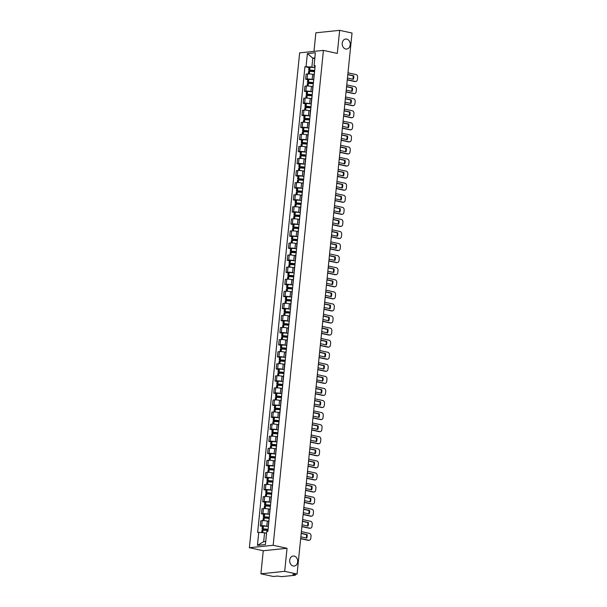 <?xml version="1.0" encoding="UTF-8"?>
<svg xmlns="http://www.w3.org/2000/svg" width="607" height="607" viewBox="0 0 607 607"><rect width="100%" height="100%" fill="white"/><g stroke="black" fill="none" stroke-linecap="round" stroke-linejoin="round"><path stroke-width="0.91" d="M294.198 556.088A5.038 4.006 -95.9 0 1 297.703 561.27A5.038 4.006 -95.9 0 1 294.205 566.05A5.038 4.006 -95.9 0 1 293.189 565.997A5.038 4.006 -95.9 0 1 289.676 560.815A5.038 4.006 -95.9 0 1 293.173 556.027A5.038 4.006 -95.9 0 1 294.198 556.088M346.711 39.083A5.038 4.006 -95.9 0 1 350.224 44.265A5.038 4.006 -95.9 0 1 346.726 49.046A5.038 4.006 -95.9 0 1 345.702 48.992A5.038 4.006 -95.9 0 1 342.189 43.81A5.038 4.006 -95.9 0 1 345.687 39.023A5.038 4.006 -95.9 0 1 346.711 39.083M260.911 573.797L284.691 571.346L297.081 574.04L352.03 33.044L339.647 30.35L337.302 53.416L323.425 50.396L299.646 52.855L249.378 547.719L263.256 550.739L260.911 573.797L273.294 576.491L277.505 576.058L281.633 576.65L295.093 575.261L294.865 574.268M339.647 30.35L315.868 32.801L313.978 51.375M284.691 571.346L287.035 548.28L273.158 545.268L323.425 50.396M297.081 574.04L292.87 574.472L294.797 574.89M314.077 74.638L312.666 74.335A3.619 0.554 -174.2 0 0 307.612 73.94L306.163 74.084L305.647 79.198L307.096 79.047A3.619 0.554 5.8 0 1 312.15 79.441L313.584 79.752M314.396 73.288A3.619 0.554 -174.2 0 0 314.198 73.439L313.682 78.546A3.619 0.554 5.8 0 1 313.872 78.394M307.734 79.646L305.647 79.198M312.855 86.718L311.437 86.406A3.619 0.554 -174.2 0 0 306.391 86.012L304.942 86.164L304.418 91.27L305.867 91.118A3.619 0.554 5.8 0 1 310.921 91.513L312.355 91.832M313.166 85.359A3.619 0.554 -174.2 0 0 312.977 85.511L312.453 90.618A3.619 0.554 5.8 0 1 312.651 90.466M306.505 91.725L304.418 91.27M311.626 98.789L310.215 98.478A3.619 0.554 -174.2 0 0 305.162 98.084L303.712 98.235L303.197 103.342L304.646 103.19A3.619 0.554 5.8 0 1 309.691 103.592L311.133 103.903M311.937 97.431A3.619 0.554 -174.2 0 0 311.748 97.583L311.232 102.697A3.619 0.554 5.8 0 1 311.421 102.545M305.283 103.797L303.197 103.342M310.397 110.861L308.986 110.557A3.619 0.554 -174.2 0 0 303.94 110.155L302.483 110.307L301.967 115.413L303.417 115.269A3.619 0.554 5.8 0 1 308.47 115.664L309.904 115.975M310.716 109.51A3.619 0.554 -174.2 0 0 310.518 109.662L310.002 114.769A3.619 0.554 5.8 0 1 310.192 114.617M304.054 115.869L301.967 115.413M309.175 122.933L307.764 122.629A3.619 0.554 -174.2 0 0 302.711 122.235L301.262 122.379L300.738 127.493L302.195 127.341A3.619 0.554 5.8 0 1 307.241 127.736L308.675 128.047M309.487 121.582A3.619 0.554 -174.2 0 0 309.297 121.734L308.773 126.84A3.619 0.554 5.8 0 1 308.971 126.688M302.825 127.94L300.738 127.493M307.946 135.012L306.535 134.701A3.619 0.554 -174.2 0 0 301.482 134.306L300.033 134.458L299.517 139.564L300.966 139.413A3.619 0.554 5.8 0 1 306.019 139.807L307.453 140.126M308.265 133.654A3.619 0.554 -174.2 0 0 308.068 133.806L307.552 138.912A3.619 0.554 5.8 0 1 307.741 138.76M301.603 140.02L299.517 139.564M306.717 147.084L305.306 146.78A3.619 0.554 -174.2 0 0 300.26 146.378L298.803 146.53L298.287 151.636L299.737 151.484A3.619 0.554 5.8 0 1 304.79 151.887L306.224 152.198M307.036 145.726A3.619 0.554 -174.2 0 0 306.839 145.877L306.323 150.991A3.619 0.554 5.8 0 1 306.512 150.84M300.374 152.091L298.287 151.636M305.496 159.155L304.084 158.852A3.619 0.554 -174.2 0 0 299.031 158.457L297.582 158.602L297.058 163.708L298.515 163.564A3.619 0.554 5.8 0 1 303.561 163.958L304.995 164.269M305.807 157.805A3.619 0.554 -174.2 0 0 305.617 157.957L305.093 163.063A3.619 0.554 5.8 0 1 305.291 162.911M299.145 164.163L297.058 163.708M304.266 171.235L302.855 170.924A3.619 0.554 -174.2 0 0 297.802 170.529L296.353 170.681L295.837 175.787L297.286 175.635A3.619 0.554 5.8 0 1 302.339 176.03L303.773 176.341M304.585 169.877A3.619 0.554 -174.2 0 0 304.388 170.028L303.872 175.135A3.619 0.554 5.8 0 1 304.061 174.983M297.923 176.242L295.837 175.787M303.037 183.306L301.626 182.995A3.619 0.554 -174.2 0 0 296.58 182.601L295.131 182.753L294.607 187.859L296.057 187.707A3.619 0.554 5.8 0 1 301.11 188.109L302.544 188.42M303.356 181.948A3.619 0.554 -174.2 0 0 303.166 182.1L302.643 187.206A3.619 0.554 5.8 0 1 302.84 187.055M296.694 188.314L294.607 187.859M301.816 195.378L300.404 195.075A3.619 0.554 -174.2 0 0 295.351 194.672L293.902 194.824L293.386 199.931L294.835 199.786A3.619 0.554 5.8 0 1 299.881 200.181L301.315 200.492M302.127 194.02A3.619 0.554 -174.2 0 0 301.937 194.179L301.421 199.286A3.619 0.554 5.8 0 1 301.611 199.134M295.465 200.386L293.386 199.931M300.586 207.45L299.175 207.146A3.619 0.554 -174.2 0 0 294.122 206.752L292.673 206.896L292.157 212.01L293.606 211.858A3.619 0.554 5.8 0 1 298.659 212.253L300.093 212.564M300.905 206.099A3.619 0.554 -174.2 0 0 300.708 206.251L300.192 211.357A3.619 0.554 5.8 0 1 300.382 211.206M294.243 212.458L292.157 212.01M299.365 219.529L297.946 219.218A3.619 0.554 -174.2 0 0 292.9 218.823L291.451 218.975L290.928 224.082L292.377 223.93A3.619 0.554 5.8 0 1 297.43 224.324L298.864 224.636M299.676 218.171A3.619 0.554 -174.2 0 0 299.486 218.323L298.963 223.429A3.619 0.554 5.8 0 1 299.16 223.277M293.014 224.537L290.928 224.082M298.136 231.601L296.724 231.29A3.619 0.554 -174.2 0 0 291.671 230.895L290.222 231.047L289.706 236.153L291.155 236.002A3.619 0.554 5.8 0 1 296.201 236.404L297.642 236.715M298.447 230.243A3.619 0.554 -174.2 0 0 298.257 230.394L297.741 235.508A3.619 0.554 5.8 0 1 297.931 235.349M291.792 236.609L289.706 236.153M296.906 243.673L295.495 243.369A3.619 0.554 -174.2 0 0 290.45 242.967L288.993 243.119L288.477 248.225L289.926 248.081A3.619 0.554 5.8 0 1 294.979 248.475L296.413 248.787M297.225 242.322A3.619 0.554 -174.2 0 0 297.028 242.474L296.512 247.58A3.619 0.554 5.8 0 1 296.702 247.428M290.563 248.68L288.477 248.225M295.685 255.744L294.274 255.441A3.619 0.554 -174.2 0 0 289.22 255.046L287.771 255.19L287.248 260.304L288.704 260.153A3.619 0.554 5.8 0 1 293.75 260.547L295.184 260.858M295.996 254.394A3.619 0.554 -174.2 0 0 295.806 254.545L295.283 259.652A3.619 0.554 5.8 0 1 295.48 259.5M289.334 260.752L287.248 260.304M294.456 267.824L293.044 267.512A3.619 0.554 -174.2 0 0 287.991 267.118L286.542 267.27L286.026 272.376L287.475 272.224A3.619 0.554 5.8 0 1 292.528 272.619L293.963 272.938M294.774 266.465A3.619 0.554 -174.2 0 0 294.577 266.617L294.061 271.724A3.619 0.554 5.8 0 1 294.251 271.572M288.113 272.831L286.026 272.376M293.227 279.895L291.815 279.584A3.619 0.554 -174.2 0 0 286.77 279.19L285.313 279.341L284.797 284.448L286.246 284.296A3.619 0.554 5.8 0 1 291.299 284.698L292.733 285.009M293.545 278.537A3.619 0.554 -174.2 0 0 293.348 278.689L292.832 283.803A3.619 0.554 5.8 0 1 293.022 283.651M286.883 284.903L284.797 284.448M292.005 291.967L290.594 291.663A3.619 0.554 -174.2 0 0 285.54 291.261L284.091 291.413L283.568 296.52L285.024 296.375A3.619 0.554 5.8 0 1 290.07 296.77L291.504 297.081M292.316 290.616A3.619 0.554 -174.2 0 0 292.126 290.768L291.603 295.875A3.619 0.554 5.8 0 1 291.8 295.723M285.654 296.975L283.568 296.52M290.776 304.039L289.364 303.735A3.619 0.554 -174.2 0 0 284.311 303.341L282.862 303.485L282.346 308.599L283.795 308.447A3.619 0.554 5.8 0 1 288.849 308.842L290.283 309.153M291.094 302.688A3.619 0.554 -174.2 0 0 290.897 302.84L290.381 307.946A3.619 0.554 5.8 0 1 290.571 307.795M284.433 309.046L282.346 308.599M289.547 316.118L288.135 315.807A3.619 0.554 -174.2 0 0 283.09 315.412L281.64 315.564L281.117 320.671L282.566 320.519A3.619 0.554 5.8 0 1 287.619 320.921L289.053 321.232M289.865 314.76A3.619 0.554 -174.2 0 0 289.676 314.912L289.152 320.018A3.619 0.554 5.8 0 1 289.349 319.866M283.203 321.126L281.117 320.671M288.325 328.19L286.914 327.886A3.619 0.554 -174.2 0 0 281.86 327.484L280.411 327.636L279.895 332.742L281.345 332.598A3.619 0.554 5.8 0 1 286.39 332.993L287.832 333.304M288.636 326.832A3.619 0.554 -174.2 0 0 288.446 326.983L287.93 332.097A3.619 0.554 5.8 0 1 288.12 331.946M281.974 333.197L279.895 332.742M287.096 340.261L285.685 339.958A3.619 0.554 -174.2 0 0 280.631 339.563L279.182 339.708L278.666 344.822L280.115 344.67A3.619 0.554 5.8 0 1 285.169 345.064L286.603 345.375M287.415 338.911A3.619 0.554 -174.2 0 0 287.217 339.063L286.701 344.169A3.619 0.554 5.8 0 1 286.891 344.017M280.753 345.269L278.666 344.822M285.874 352.341L284.455 352.03A3.619 0.554 -174.2 0 0 279.41 351.635L277.96 351.787L277.437 356.893L278.886 356.741A3.619 0.554 5.8 0 1 283.939 357.136L285.373 357.447M286.185 350.983A3.619 0.554 -174.2 0 0 285.996 351.134L285.472 356.241A3.619 0.554 5.8 0 1 285.669 356.089M279.524 357.348L277.437 356.893M284.645 364.412L283.234 364.101A3.619 0.554 -174.2 0 0 278.181 363.707L276.731 363.859L276.215 368.965L277.665 368.813A3.619 0.554 5.8 0 1 282.71 369.215L284.152 369.526M284.956 363.054A3.619 0.554 -174.2 0 0 284.766 363.206L284.251 368.32A3.619 0.554 5.8 0 1 284.44 368.161M278.302 369.42L276.215 368.965M283.416 376.484L282.005 376.181A3.619 0.554 -174.2 0 0 276.959 375.779L275.502 375.93L274.986 381.037L276.435 380.893A3.619 0.554 5.8 0 1 281.489 381.287L282.923 381.598M283.735 375.126A3.619 0.554 -174.2 0 0 283.537 375.285L283.021 380.392A3.619 0.554 5.8 0 1 283.211 380.24M277.073 381.492L274.986 381.037M282.194 388.556L280.783 388.252A3.619 0.554 -174.2 0 0 275.73 387.858L274.281 388.002L273.757 393.116L275.214 392.964A3.619 0.554 5.8 0 1 280.259 393.359L281.694 393.67M282.505 387.205A3.619 0.554 -174.2 0 0 282.316 387.357L281.792 392.463A3.619 0.554 5.8 0 1 281.989 392.312M275.844 393.564L273.757 393.116M280.965 400.635L279.554 400.324A3.619 0.554 -174.2 0 0 274.501 399.93L273.051 400.081L272.535 405.188L273.985 405.036A3.619 0.554 5.8 0 1 279.038 405.43L280.472 405.749M281.284 399.277A3.619 0.554 -174.2 0 0 281.087 399.429L280.571 404.535A3.619 0.554 5.8 0 1 280.76 404.383M274.622 405.643L272.535 405.188M279.736 412.707L278.325 412.396A3.619 0.554 -174.2 0 0 273.279 412.001L271.822 412.153L271.306 417.259L272.755 417.108A3.619 0.554 5.8 0 1 277.809 417.51L279.243 417.821M280.055 411.349A3.619 0.554 -174.2 0 0 279.857 411.5L279.341 416.614A3.619 0.554 5.8 0 1 279.539 416.463M273.393 417.715L271.306 417.259M278.514 424.779L277.103 424.475A3.619 0.554 -174.2 0 0 272.05 424.073L270.601 424.225L270.077 429.331L271.534 429.187A3.619 0.554 5.8 0 1 276.58 429.581L278.014 429.893M278.825 423.428A3.619 0.554 -174.2 0 0 278.636 423.58L278.112 428.686A3.619 0.554 5.8 0 1 278.31 428.534M272.164 429.786L270.077 429.331M277.285 436.85L275.874 436.547A3.619 0.554 -174.2 0 0 270.821 436.152L269.371 436.296L268.855 441.41L270.305 441.259A3.619 0.554 5.8 0 1 275.358 441.653L276.792 441.964M277.604 435.5A3.619 0.554 -174.2 0 0 277.407 435.651L276.891 440.758A3.619 0.554 5.8 0 1 277.08 440.606M270.942 441.858L268.855 441.41M276.056 448.93L274.645 448.619A3.619 0.554 -174.2 0 0 269.599 448.224L268.15 448.376L267.626 453.482L269.076 453.33A3.619 0.554 5.8 0 1 274.129 453.725L275.563 454.044M276.375 447.571A3.619 0.554 -174.2 0 0 276.185 447.723L275.661 452.83A3.619 0.554 5.8 0 1 275.859 452.678M269.713 453.937L267.626 453.482M274.834 461.001L273.423 460.698A3.619 0.554 -174.2 0 0 268.37 460.296L266.921 460.447L266.405 465.554L267.854 465.402A3.619 0.554 5.8 0 1 272.9 465.804L274.341 466.115M275.146 459.643A3.619 0.554 -174.2 0 0 274.956 459.795L274.44 464.909A3.619 0.554 5.8 0 1 274.63 464.757M268.491 466.009L266.405 465.554M273.605 473.073L272.194 472.77A3.619 0.554 -174.2 0 0 267.141 472.375L265.691 472.519L265.176 477.626L266.625 477.481A3.619 0.554 5.8 0 1 271.678 477.876L273.112 478.187M273.924 471.722A3.619 0.554 -174.2 0 0 273.727 471.874L273.211 476.981A3.619 0.554 5.8 0 1 273.4 476.829M267.262 478.081L265.176 477.626M272.384 485.145L270.972 484.841A3.619 0.554 -174.2 0 0 265.919 484.447L264.47 484.598L263.946 489.705L265.396 489.553A3.619 0.554 5.8 0 1 270.449 489.948L271.883 490.259M272.695 483.794A3.619 0.554 -174.2 0 0 272.505 483.946L271.982 489.052A3.619 0.554 5.8 0 1 272.179 488.901M266.033 490.16L263.946 489.705M271.154 497.224L269.743 496.913A3.619 0.554 -174.2 0 0 264.69 496.518L263.241 496.67L262.725 501.777L264.174 501.625A3.619 0.554 5.8 0 1 269.22 502.027L270.661 502.338M271.466 495.866A3.619 0.554 -174.2 0 0 271.276 496.018L270.76 501.124A3.619 0.554 5.8 0 1 270.95 500.972M264.811 502.232L262.725 501.777M269.925 509.296L268.514 508.992A3.619 0.554 -174.2 0 0 263.468 508.59L262.012 508.742L261.496 513.848L262.945 513.704A3.619 0.554 5.8 0 1 267.998 514.099L269.432 514.41M270.244 507.938A3.619 0.554 -174.2 0 0 270.047 508.097L269.531 513.203A3.619 0.554 5.8 0 1 269.72 513.052M263.582 514.304L261.496 513.848M268.704 521.367L267.292 521.064A3.619 0.554 -174.2 0 0 262.239 520.669L260.79 520.814L260.266 525.928L261.723 525.776A3.619 0.554 5.8 0 1 266.769 526.17L268.203 526.481M269.015 520.017A3.619 0.554 -174.2 0 0 268.825 520.169L268.302 525.275A3.619 0.554 5.8 0 1 268.499 525.123M262.353 526.375L260.266 525.928M314.783 58.576L312.787 58.143L311.877 67.043L314.805 67.681M315.056 66.785L314.054 65.761L315.374 52.763L307.385 53.583L312.787 58.143L314.843 57.931M266.564 533.25L264.569 532.809L263.666 541.71L257.429 545.359L265.418 544.532L266.739 531.527L267.862 531.413L315.17 65.647L314.054 65.761M257.429 545.359L258.749 532.354L264.569 532.809M311.877 67.043L304.942 66.702L257.634 532.468L258.749 532.354M306.065 66.588L307.385 53.583M249.378 547.719L273.158 545.268M263.256 550.739L287.035 548.28M263.666 541.71L265.729 541.497M308.955 67.574L304.942 66.702M314.676 70.526A5.987 0.918 -174.2 0 0 309.737 70.124L308.682 70.283L309.464 70.609L314.555 71.717M308.682 70.283L308.971 67.46L310.025 67.301A5.987 0.918 5.8 0 1 314.957 67.703M308.318 73.902L308.561 71.527L309.608 71.36A5.987 0.918 5.8 0 1 314.547 71.763M314.57 71.527L310.26 70.313A4.962 0.759 5.8 0 1 314.654 70.693M347.287 79.707L355.292 81.444A2.36 1.874 84.1 0 0 355.77 81.475A2.36 1.874 84.1 0 0 357.394 79.532L357.622 77.286A2.36 1.874 -95.9 0 0 355.99 74.562L347.993 72.817M347.462 78.045L353.32 79.32A4.879 3.877 84.1 0 0 353.684 75.761L347.819 74.486M313.182 74.449A5.987 0.918 5.8 0 1 314.085 74.562M347.272 79.904L354.67 81.513A2.36 1.874 84.1 0 0 355.156 81.535L355.77 81.475M352.781 79.198A4.879 3.877 84.1 0 0 353.062 75.822L347.803 74.676M353.062 75.822L353.684 75.761M313.447 82.605A5.987 0.918 -174.2 0 0 308.508 82.195L307.461 82.362L308.235 82.681L313.326 83.789M307.461 82.362L307.741 79.532L308.796 79.373A5.987 0.918 5.8 0 1 313.736 79.775M307.089 85.974L307.332 83.599L308.386 83.44A5.987 0.918 5.8 0 1 313.318 83.842M313.349 83.599L309.031 82.385A4.962 0.759 5.8 0 1 313.432 82.764M346.066 91.786L354.063 93.524A2.36 1.874 84.1 0 0 354.541 93.546A2.36 1.874 84.1 0 0 356.172 91.604L356.4 89.358A2.36 1.874 -95.9 0 0 354.769 86.634L346.764 84.897M346.233 90.117L352.09 91.391A4.879 3.877 84.1 0 0 352.455 87.833L346.597 86.558M311.952 86.52A5.987 0.918 5.8 0 1 312.863 86.642M346.043 91.976L353.449 93.584A2.36 1.874 84.1 0 0 353.927 93.615L354.541 93.546M351.552 91.278A4.879 3.877 84.1 0 0 351.832 87.894L346.574 86.755M351.832 87.894L352.455 87.833M312.218 94.677A5.987 0.918 -174.2 0 0 307.279 94.275L306.232 94.434L307.005 94.76L312.097 95.868M306.232 94.434L306.52 91.611L307.567 91.445A5.987 0.918 5.8 0 1 312.506 91.847M305.867 98.046L306.103 95.671L307.157 95.511A5.987 0.918 5.8 0 1 312.097 95.914M312.119 95.671L307.81 94.457A4.962 0.759 5.8 0 1 312.203 94.844M344.837 103.858L352.842 105.595A2.36 1.874 84.1 0 0 353.32 105.626A2.36 1.874 84.1 0 0 354.943 103.676L355.171 101.437A2.36 1.874 -95.9 0 0 353.54 98.706L345.535 96.968M345.004 102.188L350.869 103.463A4.879 3.877 84.1 0 0 351.225 99.905L345.368 98.63M310.723 98.592A5.987 0.918 5.8 0 1 311.634 98.713M344.822 104.047L352.219 105.656A2.36 1.874 84.1 0 0 352.697 105.686L353.32 105.626M350.322 103.349A4.879 3.877 84.1 0 0 350.611 99.973L345.345 98.827M350.611 99.973L351.225 99.905M310.996 106.749A5.987 0.918 -174.2 0 0 306.057 106.346L305.002 106.506L305.784 106.832L310.875 107.94M305.002 106.506L305.291 103.683L306.345 103.524A5.987 0.918 5.8 0 1 311.285 103.926M304.638 110.117L304.881 107.743L305.928 107.583A5.987 0.918 5.8 0 1 310.867 107.985M310.89 107.743L306.581 106.536A4.962 0.759 5.8 0 1 310.974 106.915M343.615 115.929L351.612 117.667A2.36 1.874 84.1 0 0 352.09 117.697A2.36 1.874 84.1 0 0 353.714 115.755L353.942 113.509A2.36 1.874 -95.9 0 0 352.31 110.778L344.313 109.04M343.782 114.268L349.64 115.542A4.879 3.877 84.1 0 0 350.004 111.976L344.139 110.709M309.502 110.664A5.987 0.918 5.8 0 1 310.405 110.785M343.592 116.127L350.998 117.735A2.36 1.874 84.1 0 0 351.476 117.758L352.09 117.697M349.101 115.421A4.879 3.877 84.1 0 0 349.382 112.045L344.123 110.899M349.382 112.045L350.004 111.976M309.767 118.82A5.987 0.918 -174.2 0 0 304.828 118.418L303.781 118.577L304.555 118.904L309.646 120.011M303.781 118.577L304.061 115.755L305.116 115.596A5.987 0.918 5.8 0 1 310.056 115.998M303.409 122.197L303.652 119.822L304.706 119.655A5.987 0.918 5.8 0 1 309.638 120.065M309.669 119.822L305.359 118.608A4.962 0.759 5.8 0 1 309.752 118.987M342.386 128.001L350.383 129.746A2.36 1.874 84.1 0 0 350.861 129.769A2.36 1.874 84.1 0 0 352.492 127.827L352.72 125.581A2.36 1.874 -95.9 0 0 351.089 122.857L343.084 121.119M342.553 126.339L348.41 127.614A4.879 3.877 84.1 0 0 348.775 124.056L342.917 122.781M308.273 122.743A5.987 0.918 5.8 0 1 309.183 122.857M342.363 128.198L349.769 129.807A2.36 1.874 84.1 0 0 350.247 129.837L350.861 129.769M347.872 127.493A4.879 3.877 84.1 0 0 348.16 124.116L342.894 122.971M348.16 124.116L348.775 124.056M308.538 130.9A5.987 0.918 -174.2 0 0 303.606 130.49L302.552 130.657L303.325 130.983L308.417 132.083M302.552 130.657L302.84 127.827L303.887 127.667A5.987 0.918 5.8 0 1 308.826 128.069M302.187 134.268L302.423 131.894L303.477 131.734A5.987 0.918 5.8 0 1 308.417 132.136M308.439 131.894L304.13 130.68A4.962 0.759 5.8 0 1 308.523 131.059M341.157 140.08L349.162 141.818A2.36 1.874 84.1 0 0 349.64 141.841A2.36 1.874 84.1 0 0 351.263 139.898L351.491 137.652A2.36 1.874 -95.9 0 0 349.86 134.929L341.855 133.191M341.331 138.411L347.189 139.686A4.879 3.877 84.1 0 0 347.545 136.127L341.688 134.853M307.043 134.815A5.987 0.918 5.8 0 1 307.954 134.936M341.142 140.27L348.539 141.879A2.36 1.874 84.1 0 0 349.017 141.909L349.64 141.841M346.65 139.572A4.879 3.877 84.1 0 0 346.931 136.188L341.673 135.05M346.931 136.188L347.545 136.127M307.317 142.971A5.987 0.918 -174.2 0 0 302.377 142.569L301.322 142.728L302.104 143.055L307.195 144.162M301.322 142.728L301.611 139.906L302.665 139.739A5.987 0.918 5.8 0 1 307.605 140.149M300.958 146.34L301.201 143.965L302.248 143.806A5.987 0.918 5.8 0 1 307.188 144.208M307.21 143.965L302.901 142.751A4.962 0.759 5.8 0 1 307.301 143.138M339.935 152.152L347.932 153.89A2.36 1.874 84.1 0 0 348.41 153.92A2.36 1.874 84.1 0 0 350.034 151.978L350.262 149.732A2.36 1.874 -95.9 0 0 348.63 147L340.633 145.263M340.102 150.49L345.96 151.758A4.879 3.877 84.1 0 0 346.324 148.199L340.466 146.924M305.822 146.886A5.987 0.918 5.8 0 1 306.725 147.008M339.912 152.342L347.318 153.95A2.36 1.874 84.1 0 0 347.796 153.981L348.41 153.92M345.421 151.644A4.879 3.877 84.1 0 0 345.702 148.267L340.444 147.122M345.702 148.267L346.324 148.199M306.087 155.043A5.987 0.918 -174.2 0 0 301.148 154.641L300.101 154.8L300.875 155.126L305.966 156.234M300.101 154.8L300.389 151.978L301.436 151.818A5.987 0.918 5.8 0 1 306.376 152.22M299.729 158.419L299.972 156.037L301.026 155.878A5.987 0.918 5.8 0 1 305.966 156.28M305.989 156.037L301.679 154.831A4.962 0.759 5.8 0 1 306.072 155.21M338.706 164.224L346.711 165.961A2.36 1.874 84.1 0 0 347.189 165.992A2.36 1.874 84.1 0 0 348.813 164.049L349.04 161.803A2.36 1.874 -95.9 0 0 347.409 159.08L339.404 157.334M338.873 162.562L344.73 163.837A4.879 3.877 84.1 0 0 345.095 160.271L339.237 159.004M304.593 158.958A5.987 0.918 5.8 0 1 305.503 159.08M338.683 164.421L346.089 166.03A2.36 1.874 84.1 0 0 346.567 166.052L347.189 165.992M344.192 163.715A4.879 3.877 84.1 0 0 344.48 160.339L339.214 159.193M344.48 160.339L345.095 160.271M304.866 167.115A5.987 0.918 -174.2 0 0 299.926 166.713L298.872 166.879L299.646 167.198L304.744 168.306M298.872 166.879L299.16 164.049L300.207 163.89A5.987 0.918 5.8 0 1 305.146 164.292M298.507 170.491L298.75 168.116L299.797 167.949A5.987 0.918 5.8 0 1 304.737 168.359M304.76 168.116L300.45 166.902A4.962 0.759 5.8 0 1 304.843 167.282M337.477 176.296L345.482 178.041A2.36 1.874 84.1 0 0 345.96 178.063A2.36 1.874 84.1 0 0 347.583 176.121L347.811 173.875A2.36 1.874 -95.9 0 0 346.18 171.151L338.182 169.414M337.651 174.634L343.509 175.909A4.879 3.877 84.1 0 0 343.865 172.35L338.008 171.075M303.371 171.037A5.987 0.918 5.8 0 1 304.274 171.159M337.462 176.493L344.859 178.101A2.36 1.874 84.1 0 0 345.337 178.132L345.96 178.063M342.97 175.787A4.879 3.877 84.1 0 0 343.251 172.411L337.993 171.265M343.251 172.411L343.865 172.35M303.637 179.194A5.987 0.918 -174.2 0 0 298.697 178.792L297.642 178.951L298.424 179.277L303.515 180.385M297.642 178.951L297.931 176.129L298.985 175.962A5.987 0.918 5.8 0 1 303.925 176.364M297.278 182.563L297.521 180.188L298.568 180.029A5.987 0.918 5.8 0 1 303.508 180.431M303.538 180.188L299.221 178.974A4.962 0.759 5.8 0 1 303.621 179.353M336.255 188.375L344.252 190.112A2.36 1.874 84.1 0 0 344.73 190.135A2.36 1.874 84.1 0 0 346.354 188.193L346.582 185.954A2.36 1.874 -95.9 0 0 344.951 183.223L336.953 181.485M336.422 186.706L342.28 187.98A4.879 3.877 84.1 0 0 342.644 184.422L336.786 183.147M302.142 183.109A5.987 0.918 5.8 0 1 303.045 183.231M336.232 188.565L343.638 190.173A2.36 1.874 84.1 0 0 344.116 190.203L344.73 190.135M341.741 187.867A4.879 3.877 84.1 0 0 342.022 184.482L336.764 183.344M342.022 184.482L342.644 184.422M302.407 191.266A5.987 0.918 -174.2 0 0 297.468 190.864L296.421 191.023L297.195 191.349L302.286 192.457M296.421 191.023L296.709 188.2L297.756 188.033A5.987 0.918 5.8 0 1 302.696 188.443M296.049 194.635L296.292 192.26L297.347 192.1A5.987 0.918 5.8 0 1 302.286 192.502M302.309 192.26L297.999 191.046A4.962 0.759 5.8 0 1 302.392 191.433M335.026 200.447L343.031 202.184A2.36 1.874 84.1 0 0 343.509 202.214A2.36 1.874 84.1 0 0 345.133 200.272L345.36 198.026A2.36 1.874 -95.9 0 0 343.729 195.295L335.724 193.557M335.193 198.785L341.058 200.052A4.879 3.877 84.1 0 0 341.415 196.493L335.557 195.219M300.913 195.181A5.987 0.918 5.8 0 1 301.823 195.302M335.003 200.644L342.409 202.252A2.36 1.874 84.1 0 0 342.887 202.275L343.509 202.214M340.512 199.938A4.879 3.877 84.1 0 0 340.8 196.562L335.534 195.416M340.8 196.562L341.415 196.493M301.186 203.337A5.987 0.918 -174.2 0 0 296.246 202.935L295.192 203.095L295.973 203.421L301.064 204.529M295.192 203.095L295.48 200.272L296.535 200.113A5.987 0.918 5.8 0 1 301.467 200.515M294.827 206.714L295.07 204.339L296.117 204.172A5.987 0.918 5.8 0 1 301.057 204.574M301.08 204.331L296.77 203.125A4.962 0.759 5.8 0 1 301.163 203.504M333.797 212.518L341.802 214.256A2.36 1.874 84.1 0 0 342.28 214.286A2.36 1.874 84.1 0 0 343.903 212.344L344.131 210.098A2.36 1.874 -95.9 0 0 342.5 207.374L334.503 205.629M333.971 210.857L339.829 212.131A4.879 3.877 84.1 0 0 340.193 208.573L334.328 207.298M299.691 207.26A5.987 0.918 5.8 0 1 300.594 207.374M333.782 212.716L341.187 214.324A2.36 1.874 84.1 0 0 341.665 214.347L342.28 214.286M339.29 212.01A4.879 3.877 84.1 0 0 339.571 208.633L334.313 207.488M339.571 208.633L340.193 208.573M299.957 215.409A5.987 0.918 -174.2 0 0 295.017 215.007L293.97 215.174L294.744 215.493L299.835 216.6M293.97 215.174L294.251 212.344L295.305 212.184A5.987 0.918 5.8 0 1 300.245 212.587M293.598 218.786L293.841 216.411L294.896 216.251A5.987 0.918 5.8 0 1 299.828 216.653M299.858 216.411L295.548 215.197A4.962 0.759 5.8 0 1 299.941 215.576M332.575 224.59L340.573 226.335A2.36 1.874 84.1 0 0 341.051 226.358A2.36 1.874 84.1 0 0 342.682 224.415L342.909 222.17A2.36 1.874 -95.9 0 0 341.278 219.446L333.273 217.708M332.742 222.928L338.6 224.203A4.879 3.877 84.1 0 0 338.964 220.645L333.106 219.37M298.462 219.332A5.987 0.918 5.8 0 1 299.372 219.453M332.553 224.787L339.958 226.396A2.36 1.874 84.1 0 0 340.436 226.426L341.051 226.358M338.061 224.089A4.879 3.877 84.1 0 0 338.342 220.705L333.084 219.567M338.342 220.705L338.964 220.645M298.727 227.488A5.987 0.918 -174.2 0 0 293.788 227.086L292.741 227.246L293.515 227.572L298.606 228.68M292.741 227.246L293.029 224.423L294.076 224.256A5.987 0.918 5.8 0 1 299.016 224.658M292.377 230.857L292.612 228.482L293.667 228.323A5.987 0.918 5.8 0 1 298.606 228.725M298.629 228.482L294.319 227.268A4.962 0.759 5.8 0 1 298.712 227.648M331.346 236.669L339.351 238.407A2.36 1.874 84.1 0 0 339.829 238.437A2.36 1.874 84.1 0 0 341.453 236.487L341.68 234.249A2.36 1.874 -95.9 0 0 340.049 231.517L332.044 229.78M331.513 235L337.378 236.275A4.879 3.877 84.1 0 0 337.735 232.716L331.877 231.442M297.233 231.404A5.987 0.918 5.8 0 1 298.143 231.525M331.331 236.859L338.729 238.468A2.36 1.874 84.1 0 0 339.207 238.498L339.829 238.437M336.832 236.161A4.879 3.877 84.1 0 0 337.12 232.777L331.854 231.639M337.12 232.777L337.735 232.716M297.506 239.56A5.987 0.918 -174.2 0 0 292.566 239.158L291.512 239.317L292.293 239.644L297.384 240.751M291.512 239.317L291.8 236.495L292.855 236.335A5.987 0.918 5.8 0 1 297.794 236.738M291.148 242.929L291.39 240.554L292.437 240.395A5.987 0.918 5.8 0 1 297.377 240.797M297.4 240.554L293.09 239.34A4.962 0.759 5.8 0 1 297.491 239.727M330.125 248.741L338.122 250.479A2.36 1.874 84.1 0 0 338.6 250.509A2.36 1.874 84.1 0 0 340.224 248.567L340.451 246.321A2.36 1.874 -95.9 0 0 338.82 243.589L330.823 241.852M330.291 247.079L336.149 248.354A4.879 3.877 84.1 0 0 336.513 244.788L330.648 243.513M296.011 243.475A5.987 0.918 5.8 0 1 296.914 243.597M330.102 248.938L337.507 250.547A2.36 1.874 84.1 0 0 337.985 250.57L338.6 250.509M335.61 248.233A4.879 3.877 84.1 0 0 335.891 244.856L330.633 243.71M335.891 244.856L336.513 244.788M296.277 251.632A5.987 0.918 -174.2 0 0 291.337 251.23L290.29 251.389L291.064 251.715L296.155 252.823M290.29 251.389L290.571 248.567L291.626 248.407A5.987 0.918 5.8 0 1 296.565 248.809M289.918 255.008L290.161 252.633L291.216 252.466A5.987 0.918 5.8 0 1 296.148 252.869M296.178 252.633L291.868 251.419A4.962 0.759 5.8 0 1 296.262 251.799M328.895 260.813L336.893 262.558A2.36 1.874 84.1 0 0 337.371 262.581A2.36 1.874 84.1 0 0 339.002 260.638L339.23 258.392A2.36 1.874 -95.9 0 0 337.598 255.668L329.593 253.923M329.062 259.151L334.92 260.426A4.879 3.877 84.1 0 0 335.284 256.867L329.426 255.593M294.782 255.555A5.987 0.918 5.8 0 1 295.692 255.668M328.873 261.01L336.278 262.619A2.36 1.874 84.1 0 0 336.756 262.649L337.371 262.581M334.381 260.304A4.879 3.877 84.1 0 0 334.669 256.928L329.404 255.782M334.669 256.928L335.284 256.867M295.048 263.711A5.987 0.918 -174.2 0 0 290.116 263.301L289.061 263.468L289.835 263.795L294.934 264.895M289.061 263.468L289.349 260.638L290.396 260.479A5.987 0.918 5.8 0 1 295.336 260.881M288.697 267.08L288.932 264.705L289.987 264.546A5.987 0.918 5.8 0 1 294.926 264.948M294.949 264.705L290.639 263.491A4.962 0.759 5.8 0 1 295.032 263.87M327.666 272.892L335.671 274.63A2.36 1.874 84.1 0 0 336.149 274.652A2.36 1.874 84.1 0 0 337.773 272.71L338 270.464A2.36 1.874 -95.9 0 0 336.369 267.74L328.364 266.003M327.841 271.223L333.698 272.497A4.879 3.877 84.1 0 0 334.055 268.939L328.197 267.664M293.553 267.626A5.987 0.918 5.8 0 1 294.463 267.748M327.651 273.082L335.049 274.69A2.36 1.874 84.1 0 0 335.527 274.721L336.149 274.652M333.16 272.384A4.879 3.877 84.1 0 0 333.44 269L328.182 267.862M333.44 269L334.055 268.939M293.826 275.783A5.987 0.918 -174.2 0 0 288.886 275.381L287.832 275.54L288.613 275.866L293.705 276.974M287.832 275.54L288.12 272.718L289.175 272.551A5.987 0.918 5.8 0 1 294.114 272.953M287.468 279.152L287.71 276.777L288.757 276.617A5.987 0.918 5.8 0 1 293.697 277.02M293.72 276.777L289.41 275.563A4.962 0.759 5.8 0 1 293.811 275.95M326.445 284.964L334.442 286.701A2.36 1.874 84.1 0 0 334.92 286.732A2.36 1.874 84.1 0 0 336.544 284.789L336.771 282.543A2.36 1.874 -95.9 0 0 335.14 279.812L327.143 278.074M326.612 283.302L332.469 284.569A4.879 3.877 84.1 0 0 332.833 281.011L326.976 279.736M292.331 279.698A5.987 0.918 5.8 0 1 293.234 279.819M326.422 285.153L333.827 286.762A2.36 1.874 84.1 0 0 334.305 286.792L334.92 286.732M331.93 284.455A4.879 3.877 84.1 0 0 332.211 281.079L326.953 279.933M332.211 281.079L332.833 281.011M292.597 287.855A5.987 0.918 -174.2 0 0 287.657 287.452L286.61 287.612L287.384 287.938L292.475 289.046M286.61 287.612L286.899 284.789L287.946 284.63A5.987 0.918 5.8 0 1 292.885 285.032M286.238 291.223L286.481 288.849L287.536 288.689A5.987 0.918 5.8 0 1 292.475 289.091M292.498 288.849L288.188 287.642A4.962 0.759 5.8 0 1 292.582 288.022M325.215 297.035L333.22 298.773A2.36 1.874 84.1 0 0 333.698 298.803A2.36 1.874 84.1 0 0 335.322 296.861L335.55 294.615A2.36 1.874 -95.9 0 0 333.918 291.884L325.913 290.146M325.382 295.374L331.24 296.648A4.879 3.877 84.1 0 0 331.604 293.082L325.747 291.815M291.102 291.77A5.987 0.918 5.8 0 1 292.013 291.891M325.193 297.233L332.598 298.841A2.36 1.874 84.1 0 0 333.076 298.864L333.698 298.803M330.701 296.527A4.879 3.877 84.1 0 0 330.99 293.151L325.724 292.005M330.99 293.151L331.604 293.082M291.375 299.926A5.987 0.918 -174.2 0 0 286.436 299.524L285.381 299.691L286.155 300.01L291.254 301.118M285.381 299.691L285.669 296.861L286.716 296.702A5.987 0.918 5.8 0 1 291.656 297.104M285.017 303.303L285.26 300.928L286.307 300.761A5.987 0.918 5.8 0 1 291.246 301.171M291.269 300.928L286.959 299.714A4.962 0.759 5.8 0 1 291.352 300.093M323.986 309.107L331.991 310.852A2.36 1.874 84.1 0 0 332.469 310.875A2.36 1.874 84.1 0 0 334.093 308.933L334.32 306.687A2.36 1.874 -95.9 0 0 332.689 303.963L324.692 302.225M324.161 307.445L330.018 308.72A4.879 3.877 84.1 0 0 330.375 305.162L324.517 303.887M289.88 303.849A5.987 0.918 5.8 0 1 290.783 303.963M323.971 309.304L331.369 310.913A2.36 1.874 84.1 0 0 331.847 310.943L332.469 310.875M329.48 308.599A4.879 3.877 84.1 0 0 329.76 305.222L324.502 304.077M329.76 305.222L330.375 305.162M290.146 312.006A5.987 0.918 -174.2 0 0 285.207 311.596L284.152 311.763L284.933 312.089L290.025 313.189M284.152 311.763L284.44 308.933L285.495 308.773A5.987 0.918 5.8 0 1 290.434 309.175M283.788 315.374L284.03 313L285.078 312.84A5.987 0.918 5.8 0 1 290.017 313.242M290.047 313L285.73 311.786A4.962 0.759 5.8 0 1 290.131 312.165M322.765 321.186L330.762 322.924A2.36 1.874 84.1 0 0 331.24 322.947A2.36 1.874 84.1 0 0 332.864 321.004L333.091 318.766A2.36 1.874 -95.9 0 0 331.46 316.035L323.463 314.297M322.932 319.517L328.789 320.792A4.879 3.877 84.1 0 0 329.153 317.233L323.296 315.959M288.651 315.921A5.987 0.918 5.8 0 1 289.554 316.042M322.742 321.376L330.147 322.985A2.36 1.874 84.1 0 0 330.625 323.015L331.24 322.947M328.25 320.678A4.879 3.877 84.1 0 0 328.531 317.294L323.273 316.156M328.531 317.294L329.153 317.233M288.917 324.077A5.987 0.918 -174.2 0 0 283.977 323.675L282.93 323.835L283.704 324.161L288.795 325.269M282.93 323.835L283.219 321.012L284.266 320.845A5.987 0.918 5.8 0 1 289.205 321.255M282.558 327.446L282.801 325.071L283.856 324.912A5.987 0.918 5.8 0 1 288.795 325.314M288.818 325.071L284.508 323.857A4.962 0.759 5.8 0 1 288.902 324.244M321.535 333.258L329.54 334.996A2.36 1.874 84.1 0 0 330.018 335.026A2.36 1.874 84.1 0 0 331.642 333.084L331.87 330.838A2.36 1.874 -95.9 0 0 330.238 328.106L322.234 326.369M321.702 331.597L327.568 332.864A4.879 3.877 84.1 0 0 327.924 329.305L322.067 328.03M287.422 327.992A5.987 0.918 5.8 0 1 288.333 328.114M321.513 333.448L328.918 335.064A2.36 1.874 84.1 0 0 329.396 335.087L330.018 335.026M327.021 332.75A4.879 3.877 84.1 0 0 327.31 329.373L322.044 328.228M327.31 329.373L327.924 329.305M287.695 336.149A5.987 0.918 -174.2 0 0 282.756 335.747L281.701 335.906L282.483 336.232L287.574 337.34M281.701 335.906L281.989 333.084L283.044 332.924A5.987 0.918 5.8 0 1 287.976 333.326M281.337 339.525L281.58 337.151L282.627 336.984A5.987 0.918 5.8 0 1 287.566 337.386M287.589 337.143L283.279 335.937A4.962 0.759 5.8 0 1 287.672 336.316M320.306 345.33L328.311 347.067A2.36 1.874 84.1 0 0 328.789 347.098A2.36 1.874 84.1 0 0 330.413 345.155L330.64 342.909A2.36 1.874 -95.9 0 0 329.009 340.186L321.012 338.44M320.481 343.668L326.338 344.943A4.879 3.877 84.1 0 0 326.703 341.377L320.837 340.11M286.2 340.072A5.987 0.918 5.8 0 1 287.103 340.186M320.291 345.527L327.697 347.136A2.36 1.874 84.1 0 0 328.175 347.158L328.789 347.098M325.8 344.822A4.879 3.877 84.1 0 0 326.08 341.445L320.822 340.299M326.08 341.445L326.703 341.377M286.466 348.221A5.987 0.918 -174.2 0 0 281.527 347.819L280.48 347.986L281.253 348.304L286.345 349.412M280.48 347.986L280.76 345.155L281.815 344.996A5.987 0.918 5.8 0 1 286.754 345.398M280.108 351.597L280.351 349.222L281.405 349.055A5.987 0.918 5.8 0 1 286.337 349.465M286.367 349.222L282.058 348.008A4.962 0.759 5.8 0 1 286.451 348.388M319.085 357.402L327.082 359.147A2.36 1.874 84.1 0 0 327.56 359.169A2.36 1.874 84.1 0 0 329.191 357.227L329.419 354.981A2.36 1.874 -95.9 0 0 327.788 352.257L319.783 350.52M319.252 355.74L325.109 357.015A4.879 3.877 84.1 0 0 325.473 353.456L319.616 352.181M284.971 352.143A5.987 0.918 5.8 0 1 285.882 352.265M319.062 357.599L326.467 359.207A2.36 1.874 84.1 0 0 326.945 359.238L327.56 359.169M324.57 356.901A4.879 3.877 84.1 0 0 324.851 353.517L319.593 352.371M324.851 353.517L325.473 353.456M285.237 360.3A5.987 0.918 -174.2 0 0 280.305 359.898L279.25 360.057L280.024 360.383L285.115 361.491M279.25 360.057L279.539 357.235L280.586 357.068A5.987 0.918 5.8 0 1 285.525 357.47M278.886 363.669L279.121 361.294L280.176 361.135A5.987 0.918 5.8 0 1 285.115 361.537M285.138 361.294L280.829 360.08A4.962 0.759 5.8 0 1 285.222 360.459M317.856 369.481L325.86 371.218A2.36 1.874 84.1 0 0 326.338 371.249A2.36 1.874 84.1 0 0 327.962 369.299L328.19 367.06A2.36 1.874 -95.9 0 0 326.558 364.329L318.554 362.591M318.022 367.812L323.888 369.086A4.879 3.877 84.1 0 0 324.244 365.528L318.387 364.253M283.742 364.215A5.987 0.918 5.8 0 1 284.653 364.337M317.84 369.671L325.238 371.279A2.36 1.874 84.1 0 0 325.716 371.309L326.338 371.249M323.341 368.973A4.879 3.877 84.1 0 0 323.63 365.589L318.372 364.45M323.63 365.589L324.244 365.528M284.015 372.372A5.987 0.918 -174.2 0 0 279.076 371.97L278.021 372.129L278.803 372.455L283.894 373.563M278.021 372.129L278.31 369.306L279.364 369.139A5.987 0.918 5.8 0 1 284.304 369.549M277.657 375.741L277.9 373.366L278.947 373.206A5.987 0.918 5.8 0 1 283.886 373.608M283.909 373.366L279.599 372.152A4.962 0.759 5.8 0 1 284 372.539M316.634 381.553L324.631 383.29A2.36 1.874 84.1 0 0 325.109 383.32A2.36 1.874 84.1 0 0 326.733 381.378L326.961 379.132A2.36 1.874 -95.9 0 0 325.329 376.401L317.332 374.663M316.801 379.891L322.658 381.166A4.879 3.877 84.1 0 0 323.023 377.6L317.158 376.325M282.521 376.287A5.987 0.918 5.8 0 1 283.423 376.408M316.611 381.75L324.017 383.358A2.36 1.874 84.1 0 0 324.495 383.381L325.109 383.32M322.12 381.044A4.879 3.877 84.1 0 0 322.4 377.668L317.142 376.522M322.4 377.668L323.023 377.6M282.786 384.443A5.987 0.918 -174.2 0 0 277.847 384.041L276.8 384.201L277.574 384.527L282.665 385.635M276.8 384.201L277.08 381.378L278.135 381.219A5.987 0.918 5.8 0 1 283.074 381.621M276.428 387.82L276.671 385.445L277.725 385.278A5.987 0.918 5.8 0 1 282.665 385.68M282.687 385.445L278.378 384.231A4.962 0.759 5.8 0 1 282.771 384.61M315.405 393.624L323.402 395.362A2.36 1.874 84.1 0 0 323.888 395.392A2.36 1.874 84.1 0 0 325.511 393.45L325.739 391.204A2.36 1.874 -95.9 0 0 324.108 388.48L316.103 386.735M315.572 391.963L321.429 393.237A4.879 3.877 84.1 0 0 321.793 389.679L315.936 388.404M281.291 388.366A5.987 0.918 5.8 0 1 282.202 388.48M315.382 393.822L322.787 395.43A2.36 1.874 84.1 0 0 323.265 395.453L323.888 395.392M320.891 393.116A4.879 3.877 84.1 0 0 321.179 389.74L315.913 388.594M321.179 389.74L321.793 389.679M281.557 396.515A5.987 0.918 -174.2 0 0 276.625 396.113L275.57 396.28L276.344 396.599L281.443 397.706M275.57 396.28L275.859 393.45L276.906 393.29A5.987 0.918 5.8 0 1 281.845 393.693M275.206 399.892L275.441 397.517L276.496 397.357A5.987 0.918 5.8 0 1 281.436 397.76M281.458 397.517L277.149 396.303A4.962 0.759 5.8 0 1 281.542 396.682M314.176 405.704L322.18 407.441A2.36 1.874 84.1 0 0 322.658 407.464A2.36 1.874 84.1 0 0 324.282 405.522L324.51 403.276A2.36 1.874 -95.9 0 0 322.878 400.552L314.874 398.814M314.35 404.034L320.208 405.309A4.879 3.877 84.1 0 0 320.564 401.751L314.707 400.476M280.062 400.438A5.987 0.918 5.8 0 1 280.973 400.559M314.16 405.893L321.558 407.502A2.36 1.874 84.1 0 0 322.036 407.532L322.658 407.464M319.669 405.195A4.879 3.877 84.1 0 0 319.95 401.811L314.692 400.673M319.95 401.811L320.564 401.751M280.335 408.594A5.987 0.918 -174.2 0 0 275.396 408.192L274.341 408.352L275.123 408.678L280.214 409.786M274.341 408.352L274.63 405.529L275.684 405.362A5.987 0.918 5.8 0 1 280.624 405.764M273.977 411.963L274.22 409.588L275.267 409.429A5.987 0.918 5.8 0 1 280.206 409.831M280.229 409.588L275.919 408.374A4.962 0.759 5.8 0 1 280.32 408.761M312.954 417.775L320.951 419.513A2.36 1.874 84.1 0 0 321.429 419.543A2.36 1.874 84.1 0 0 323.053 417.593L323.281 415.355A2.36 1.874 -95.9 0 0 321.649 412.623L313.652 410.886M313.121 416.106L318.978 417.381A4.879 3.877 84.1 0 0 319.343 413.822L313.485 412.548M278.841 412.51A5.987 0.918 5.8 0 1 279.744 412.631M312.931 417.965L320.337 419.574A2.36 1.874 84.1 0 0 320.815 419.604L321.429 419.543M318.44 417.267A4.879 3.877 84.1 0 0 318.721 413.891L313.462 412.745M318.721 413.891L319.343 413.822M279.106 420.666A5.987 0.918 -174.2 0 0 274.167 420.264L273.12 420.423L273.894 420.75L278.985 421.857M273.12 420.423L273.408 417.601L274.455 417.441A5.987 0.918 5.8 0 1 279.395 417.844M272.748 424.035L272.991 421.66L274.045 421.501A5.987 0.918 5.8 0 1 278.985 421.903M279.008 421.66L274.698 420.454A4.962 0.759 5.8 0 1 279.091 420.833M311.725 429.847L319.73 431.585A2.36 1.874 84.1 0 0 320.208 431.615A2.36 1.874 84.1 0 0 321.831 429.673L322.059 427.427A2.36 1.874 -95.9 0 0 320.428 424.695L312.423 422.958M311.892 428.185L317.749 429.46A4.879 3.877 84.1 0 0 318.114 425.894L312.256 424.627M277.611 424.581A5.987 0.918 5.8 0 1 278.522 424.703M311.702 430.044L319.107 431.653A2.36 1.874 84.1 0 0 319.586 431.676L320.208 431.615M317.211 429.339A4.879 3.877 84.1 0 0 317.499 425.962L312.233 424.817M317.499 425.962L318.114 425.894M277.885 432.738A5.987 0.918 -174.2 0 0 272.945 432.336L271.89 432.495L272.664 432.821L277.763 433.929M271.89 432.495L272.179 429.673L273.233 429.513A5.987 0.918 5.8 0 1 278.165 429.915M271.526 436.114L271.769 433.739L272.816 433.573A5.987 0.918 5.8 0 1 277.756 433.982M277.778 433.739L273.469 432.525A4.962 0.759 5.8 0 1 277.862 432.905M310.496 441.919L318.5 443.664A2.36 1.874 84.1 0 0 318.978 443.687A2.36 1.874 84.1 0 0 320.602 441.744L320.83 439.498A2.36 1.874 -95.9 0 0 319.199 436.774L311.201 435.029M310.67 440.257L316.528 441.532A4.879 3.877 84.1 0 0 316.892 437.973L311.027 436.699M276.39 436.661A5.987 0.918 5.8 0 1 277.293 436.774M310.481 442.116L317.878 443.725A2.36 1.874 84.1 0 0 318.356 443.755L318.978 443.687M315.989 441.41A4.879 3.877 84.1 0 0 316.27 438.034L311.012 436.888M316.27 438.034L316.892 437.973M276.655 444.817A5.987 0.918 -174.2 0 0 271.716 444.407L270.661 444.574L271.443 444.901L276.534 446.001M270.661 444.574L270.95 441.744L272.004 441.585A5.987 0.918 5.8 0 1 276.944 441.987M270.297 448.186L270.54 445.811L271.587 445.652A5.987 0.918 5.8 0 1 276.526 446.054M276.557 445.811L272.24 444.597A4.962 0.759 5.8 0 1 276.64 444.977M309.274 453.998L317.271 455.736A2.36 1.874 84.1 0 0 317.749 455.758A2.36 1.874 84.1 0 0 319.373 453.816L319.601 451.57A2.36 1.874 -95.9 0 0 317.977 448.846L309.972 447.109M309.441 452.329L315.299 453.604A4.879 3.877 84.1 0 0 315.663 450.045L309.805 448.77M275.161 448.732A5.987 0.918 5.8 0 1 276.064 448.854M309.251 454.188L316.657 455.796A2.36 1.874 84.1 0 0 317.135 455.827L317.749 455.758M314.76 453.49A4.879 3.877 84.1 0 0 315.041 450.106L309.782 448.968M315.041 450.106L315.663 450.045M275.426 456.889A5.987 0.918 -174.2 0 0 270.487 456.487L269.44 456.646L270.214 456.972L275.305 458.08M269.44 456.646L269.728 453.824L270.775 453.657A5.987 0.918 5.8 0 1 275.715 454.066M269.068 460.258L269.311 457.883L270.365 457.724A5.987 0.918 5.8 0 1 275.305 458.126M275.328 457.883L271.018 456.669A4.962 0.759 5.8 0 1 275.411 457.056M308.045 466.07L316.05 467.807A2.36 1.874 84.1 0 0 316.528 467.838A2.36 1.874 84.1 0 0 318.151 465.895L318.379 463.649A2.36 1.874 -95.9 0 0 316.748 460.918L308.743 459.18M308.212 464.408L314.077 465.675A4.879 3.877 84.1 0 0 314.434 462.117L308.576 460.842M273.932 460.804A5.987 0.918 5.8 0 1 274.842 460.925M308.022 466.259L315.428 467.868A2.36 1.874 84.1 0 0 315.906 467.898L316.528 467.838M313.531 465.561A4.879 3.877 84.1 0 0 313.819 462.185L308.553 461.039M313.819 462.185L314.434 462.117M274.205 468.961A5.987 0.918 -174.2 0 0 269.265 468.558L268.211 468.718L268.992 469.044L274.083 470.152M268.211 468.718L268.499 465.895L269.554 465.736A5.987 0.918 5.8 0 1 274.485 466.138M267.846 472.337L268.089 469.955L269.136 469.795A5.987 0.918 5.8 0 1 274.076 470.197M274.098 469.955L269.789 468.748A4.962 0.759 5.8 0 1 274.182 469.128M306.816 478.141L314.821 479.879A2.36 1.874 84.1 0 0 315.299 479.909A2.36 1.874 84.1 0 0 316.922 477.967L317.15 475.721A2.36 1.874 -95.9 0 0 315.519 472.997L307.521 471.252M306.99 476.48L312.848 477.755A4.879 3.877 84.1 0 0 313.212 474.188L307.347 472.921M272.71 472.876A5.987 0.918 5.8 0 1 273.613 472.997M306.801 478.339L314.206 479.947A2.36 1.874 84.1 0 0 314.684 479.97L315.299 479.909M312.309 477.633A4.879 3.877 84.1 0 0 312.59 474.257L307.332 473.111M312.59 474.257L313.212 474.188M272.975 481.032A5.987 0.918 -174.2 0 0 268.036 480.63L266.989 480.797L267.763 481.116L272.854 482.224M266.989 480.797L267.27 477.967L268.324 477.808A5.987 0.918 5.8 0 1 273.264 478.21M266.617 484.409L266.86 482.034L267.915 481.867A5.987 0.918 5.8 0 1 272.847 482.277M272.877 482.034L268.567 480.82A4.962 0.759 5.8 0 1 272.96 481.199M305.594 490.213L313.591 491.958A2.36 1.874 84.1 0 0 314.069 491.981A2.36 1.874 84.1 0 0 315.701 490.039L315.928 487.793A2.36 1.874 -95.9 0 0 314.297 485.069L306.292 483.331M305.761 488.552L311.619 489.826A4.879 3.877 84.1 0 0 311.983 486.268L306.125 484.993M271.481 484.955A5.987 0.918 5.8 0 1 272.391 485.076M305.571 490.41L312.977 492.019A2.36 1.874 84.1 0 0 313.455 492.049L314.069 491.981M311.08 489.705A4.879 3.877 84.1 0 0 311.361 486.328L306.103 485.183M311.361 486.328L311.983 486.268M271.746 493.112A5.987 0.918 -174.2 0 0 266.814 492.702L265.76 492.869L266.534 493.195L271.625 494.295M265.76 492.869L266.048 490.039L267.095 489.879A5.987 0.918 5.8 0 1 272.035 490.281M265.396 496.48L265.631 494.106L266.685 493.946A5.987 0.918 5.8 0 1 271.625 494.348M271.648 494.106L267.338 492.892A4.962 0.759 5.8 0 1 271.731 493.271M304.365 502.293L312.37 504.03A2.36 1.874 84.1 0 0 312.848 504.053A2.36 1.874 84.1 0 0 314.472 502.11L314.699 499.872A2.36 1.874 -95.9 0 0 313.068 497.141L305.063 495.403M304.532 500.623L310.397 501.898A4.879 3.877 84.1 0 0 310.754 498.339L304.896 497.065M270.252 497.027A5.987 0.918 5.8 0 1 271.162 497.148M304.35 502.482L311.748 504.091A2.36 1.874 84.1 0 0 312.226 504.121L312.848 504.053M309.851 501.784A4.879 3.877 84.1 0 0 310.139 498.4L304.881 497.262M310.139 498.4L310.754 498.339M270.525 505.183A5.987 0.918 -174.2 0 0 265.585 504.781L264.531 504.941L265.312 505.267L270.403 506.375M264.531 504.941L264.819 502.118L265.874 501.951A5.987 0.918 5.8 0 1 270.813 502.361M264.166 508.552L264.409 506.177L265.456 506.018A5.987 0.918 5.8 0 1 270.396 506.42M270.418 506.177L266.109 504.963A4.962 0.759 5.8 0 1 270.51 505.35M303.143 514.364L311.141 516.102A2.36 1.874 84.1 0 0 311.619 516.132A2.36 1.874 84.1 0 0 313.242 514.19L313.47 511.944A2.36 1.874 -95.9 0 0 311.839 509.212L303.841 507.475M303.31 512.703L309.168 513.97A4.879 3.877 84.1 0 0 309.532 510.411L303.667 509.136M269.03 509.098A5.987 0.918 5.8 0 1 269.933 509.22M303.121 514.554L310.526 516.17A2.36 1.874 84.1 0 0 311.004 516.193L311.619 516.132M308.629 513.856A4.879 3.877 84.1 0 0 308.91 510.479L303.652 509.334M308.91 510.479L309.532 510.411M269.296 517.255A5.987 0.918 -174.2 0 0 264.356 516.853L263.309 517.012L264.083 517.339L269.174 518.446M263.309 517.012L263.59 514.19L264.644 514.03A5.987 0.918 5.8 0 1 269.584 514.433M262.937 520.631L263.18 518.257L264.235 518.09A5.987 0.918 5.8 0 1 269.174 518.492M269.197 518.249L264.887 517.043A4.962 0.759 5.8 0 1 269.28 517.422M301.914 526.436L309.911 528.173A2.36 1.874 84.1 0 0 310.397 528.204A2.36 1.874 84.1 0 0 312.021 526.261L312.248 524.016A2.36 1.874 -95.9 0 0 310.617 521.292L302.612 519.546M302.081 524.774L307.939 526.049A4.879 3.877 84.1 0 0 308.303 522.49L302.445 521.216M267.801 521.178A5.987 0.918 5.8 0 1 268.711 521.292M301.891 526.633L309.297 528.242A2.36 1.874 84.1 0 0 309.775 528.265L310.397 528.204M307.4 525.928A4.879 3.877 84.1 0 0 307.688 522.551L302.423 521.405M307.688 522.551L308.303 522.49M268.066 529.327A5.987 0.918 -174.2 0 0 263.135 528.925L262.08 529.092L262.854 529.41L267.953 530.518M262.08 529.092L262.368 526.261L263.415 526.102A5.987 0.918 5.8 0 1 268.355 526.504M261.723 532.589L261.951 530.328L263.006 530.169A5.987 0.918 5.8 0 1 267.945 530.571M267.968 530.328L263.658 529.114A4.962 0.759 5.8 0 1 268.051 529.494M300.685 538.508L308.69 540.253A2.36 1.874 84.1 0 0 309.168 540.276A2.36 1.874 84.1 0 0 310.792 538.333L311.019 536.087A2.36 1.874 -95.9 0 0 309.388 533.363L301.383 531.626M300.86 536.846L306.717 538.121A4.879 3.877 84.1 0 0 307.074 534.562L301.216 533.287M300.67 538.705L308.068 540.313A2.36 1.874 84.1 0 0 308.546 540.344L309.168 540.276M306.178 538.007A4.879 3.877 84.1 0 0 306.459 534.623L301.201 533.477M306.459 534.623L307.074 534.562M266.769 526.17L267.292 521.064M267.998 514.099L268.514 508.992M269.22 502.027L269.743 496.913M270.449 489.948L270.972 484.841M271.678 477.876L272.194 472.77M272.9 465.804L273.423 460.698M274.129 453.725L274.645 448.619M275.358 441.653L275.874 436.547M276.58 429.581L277.103 424.475M277.809 417.51L278.325 412.396M279.038 405.43L279.554 400.324M280.259 393.359L280.783 388.252M281.489 381.287L282.005 376.181M282.71 369.215L283.234 364.101M283.939 357.136L284.455 352.03M285.169 345.064L285.685 339.958M286.39 332.993L286.914 327.886M287.619 320.921L288.135 315.807M288.849 308.842L289.364 303.735M290.07 296.77L290.594 291.663M291.299 284.698L291.815 279.584M292.528 272.619L293.044 267.512M293.75 260.547L294.274 255.441M294.979 248.475L295.495 243.369M296.201 236.404L296.724 231.29M297.43 224.324L297.946 219.218M298.659 212.253L299.175 207.146M299.881 200.181L300.404 195.075M301.11 188.109L301.626 182.995M302.339 176.03L302.855 170.924M303.561 163.958L304.084 158.852M304.79 151.887L305.306 146.78M306.019 139.807L306.535 134.701M307.241 127.736L307.764 122.629M308.47 115.664L308.986 110.557M309.691 103.592L310.215 98.478M310.921 91.513L311.437 86.406M312.15 79.441L312.666 74.335M262.945 513.704L263.468 508.59M264.174 501.625L264.69 496.518M265.396 489.553L265.919 484.447M266.625 477.481L267.141 472.375M267.854 465.402L268.37 460.296M269.076 453.33L269.599 448.224M270.305 441.259L270.821 436.152M271.534 429.187L272.05 424.073M272.755 417.108L273.279 412.001M273.985 405.036L274.501 399.93M275.214 392.964L275.73 387.858M276.435 380.893L276.959 375.779M277.665 368.813L278.181 363.707M278.886 356.741L279.41 351.635M280.115 344.67L280.631 339.563M281.345 332.598L281.86 327.484M282.566 320.519L283.09 315.412M283.795 308.447L284.311 303.341M285.024 296.375L285.54 291.261M286.246 284.296L286.77 279.19M287.475 272.224L287.991 267.118M288.704 260.153L289.22 255.046M289.926 248.081L290.45 242.967M291.155 236.002L291.671 230.895M292.377 223.93L292.9 218.823M293.606 211.858L294.122 206.752M294.835 199.786L295.351 194.672M296.057 187.707L296.58 182.601M297.286 175.635L297.802 170.529M298.515 163.564L299.031 158.457M299.737 151.484L300.26 146.378M300.966 139.413L301.482 134.306M302.195 127.341L302.711 122.235M303.417 115.269L303.94 110.155M304.646 103.19L305.162 98.084M305.867 91.118L306.391 86.012M307.096 79.047L307.612 73.94M261.723 525.776L262.239 520.669M309.737 70.124L310.025 67.301M309.638 70.124L309.927 67.301M309.251 73.917L309.509 71.36M309.35 73.917L309.608 71.36M354.67 81.513L355.292 81.444M308.508 82.195L308.796 79.373M308.409 82.195L308.697 79.373M308.03 85.989L308.288 83.432M308.121 85.989L308.386 83.44M353.449 93.584L354.063 93.524M307.279 94.275L307.567 91.445M307.188 94.275L307.476 91.445M306.801 98.061L307.059 95.511M306.899 98.068L307.157 95.511M352.219 105.656L352.842 105.595M306.057 106.346L306.345 103.524M305.958 106.346L306.247 103.524M305.571 110.133L305.837 107.583M305.67 110.14L305.928 107.583M350.998 117.735L351.612 117.667M304.828 118.418L305.116 115.596M304.737 118.418L305.018 115.596M304.35 122.212L304.608 119.655M304.441 122.212L304.706 119.655M349.769 129.807L350.383 129.746M303.606 130.49L303.887 127.667M303.508 130.49L303.796 127.667M303.121 134.284L303.379 131.734M303.219 134.291L303.477 131.734M348.539 141.879L349.162 141.818M302.377 142.569L302.665 139.739M302.278 142.569L302.567 139.739M301.899 146.355L302.157 143.806M301.99 146.363L302.248 143.806M347.318 153.95L347.932 153.89M301.148 154.641L301.436 151.818M301.057 154.641L301.338 151.818M300.67 158.427L300.928 155.878M300.769 158.435L301.026 155.878M346.089 166.03L346.711 165.961M299.926 166.713L300.207 163.89M299.828 166.713L300.116 163.89M299.441 170.506L299.699 167.949M299.539 170.506L299.797 167.949M344.859 178.101L345.482 178.041M298.697 178.792L298.985 175.962M298.598 178.784L298.887 175.962M298.219 182.578L298.477 180.029M298.31 182.586L298.568 180.029M343.638 190.173L344.252 190.112M297.468 190.864L297.756 188.033M297.377 190.864L297.665 188.033M296.99 194.65L297.248 192.1M297.089 194.657L297.347 192.1M342.409 202.252L343.031 202.184M296.246 202.935L296.535 200.113M296.148 202.935L296.436 200.113M295.761 206.729L296.019 204.172M295.859 206.729L296.117 204.172M341.187 214.324L341.802 214.256M295.017 215.007L295.305 212.184M294.919 215.007L295.207 212.184M294.539 218.801L294.797 216.244M294.63 218.801L294.896 216.251M339.958 226.396L340.573 226.335M293.788 227.086L294.076 224.256M293.697 227.086L293.985 224.256M293.31 230.872L293.568 228.323M293.409 230.88L293.667 228.323M338.729 238.468L339.351 238.407M292.566 239.158L292.855 236.335M292.468 239.158L292.756 236.328M292.081 242.944L292.346 240.395M292.179 242.952L292.437 240.395M337.507 250.547L338.122 250.479M291.337 251.23L291.626 248.407M291.246 251.23L291.527 248.407M290.859 255.023L291.117 252.466M290.95 255.023L291.216 252.466M336.278 262.619L336.893 262.558M290.116 263.301L290.396 260.479M290.017 263.301L290.305 260.479M289.63 267.095L289.888 264.546M289.729 267.095L289.987 264.546M335.049 274.69L335.671 274.63M288.886 275.381L289.175 272.551M288.788 275.381L289.076 272.551M288.408 279.167L288.666 276.617M288.5 279.174L288.757 276.617M333.827 286.762L334.442 286.701M287.657 287.452L287.946 284.63M287.566 287.452L287.847 284.63M287.179 291.239L287.437 288.689M287.278 291.246L287.536 288.689M332.598 298.841L333.22 298.773M286.436 299.524L286.716 296.702M286.337 299.524L286.625 296.702M285.95 303.318L286.208 300.761M286.049 303.318L286.307 300.761M331.369 310.913L331.991 310.852M285.207 311.596L285.495 308.773M285.108 311.596L285.396 308.773M284.729 315.39L284.987 312.84M284.82 315.397L285.078 312.84M330.147 322.985L330.762 322.924M283.977 323.675L284.266 320.845M283.886 323.675L284.175 320.845M283.499 327.461L283.757 324.912M283.598 327.469L283.856 324.912M328.918 335.064L329.54 334.996M282.756 335.747L283.044 332.924M282.657 335.747L282.945 332.924M282.27 339.541L282.536 336.984M282.369 339.541L282.627 336.984M327.697 347.136L328.311 347.067M281.527 347.819L281.815 344.996M281.428 347.819L281.716 344.996M281.049 351.612L281.307 349.055M281.14 351.612L281.405 349.055M326.467 359.207L327.082 359.147M280.305 359.898L280.586 357.068M280.206 359.89L280.495 357.068M279.819 363.684L280.077 361.135M279.918 363.692L280.176 361.135M325.238 371.279L325.86 371.218M279.076 371.97L279.364 369.139M278.977 371.97L279.266 369.139M278.59 375.756L278.856 373.206M278.689 375.763L278.947 373.206M324.017 383.358L324.631 383.29M277.847 384.041L278.135 381.219M277.756 384.041L278.036 381.219M277.369 387.835L277.627 385.278M277.46 387.835L277.725 385.278M322.787 395.43L323.402 395.362M276.625 396.113L276.906 393.29M276.526 396.113L276.815 393.29M276.139 399.907L276.397 397.35M276.238 399.907L276.496 397.357M321.558 407.502L322.18 407.441M275.396 408.192L275.684 405.362M275.297 408.192L275.586 405.362M274.918 411.978L275.176 409.429M275.009 411.986L275.267 409.429M320.337 419.574L320.951 419.513M274.167 420.264L274.455 417.441M274.076 420.264L274.356 417.434M273.689 424.05L273.947 421.501M273.787 424.058L274.045 421.501M319.107 431.653L319.73 431.585M272.945 432.336L273.233 429.513M272.847 432.336L273.135 429.513M272.46 436.13L272.718 433.573M272.558 436.13L272.816 433.573M317.878 443.725L318.5 443.664M271.716 444.407L272.004 441.585M271.617 444.407L271.906 441.585M271.238 448.201L271.496 445.652M271.329 448.209L271.587 445.652M316.657 455.796L317.271 455.736M270.487 456.487L270.775 453.657M270.396 456.487L270.684 453.657M270.009 460.273L270.267 457.724M270.107 460.281L270.365 457.724M315.428 467.868L316.05 467.807M269.265 468.558L269.554 465.736M269.167 468.558L269.455 465.736M268.78 472.345L269.045 469.795M268.878 472.352L269.136 469.795M314.206 479.947L314.821 479.879M268.036 480.63L268.324 477.808M267.937 480.63L268.226 477.808M267.558 484.424L267.816 481.867M267.649 484.424L267.915 481.867M312.977 492.019L313.591 491.958M266.814 492.702L267.095 489.879M266.716 492.702L267.004 489.879M266.329 496.496L266.587 493.946M266.427 496.503L266.685 493.946M311.748 504.091L312.37 504.03M265.585 504.781L265.874 501.951M265.487 504.781L265.775 501.951M265.1 508.567L265.365 506.018M265.198 508.575L265.456 506.018M310.526 516.17L311.141 516.102M264.356 516.853L264.644 514.03M264.265 516.853L264.546 514.03M263.878 520.647L264.136 518.09M263.969 520.647L264.235 518.09M309.297 528.242L309.911 528.173M263.135 528.925L263.415 526.102M263.036 528.925L263.324 526.102M262.656 532.665L262.907 530.161M262.755 532.673L263.006 530.169M308.068 540.313L308.69 540.253M295.51 574.199L295.412 575.148"/></g></svg>

